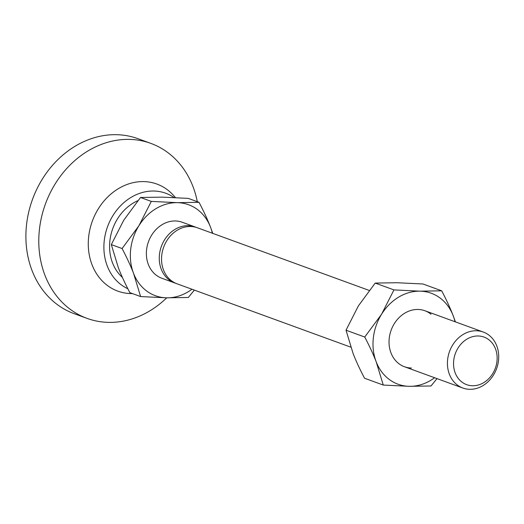 <?xml version="1.0" encoding="UTF-8"?>
<svg xmlns="http://www.w3.org/2000/svg" width="524" height="524" viewBox="0 0 524 524"><rect width="100%" height="100%" fill="white"/><g stroke="black" fill="none" stroke-linecap="round" stroke-linejoin="round"><path stroke-width="0.79" d="M476.355 330.755A29.803 25.047 110 0 0 448.341 355.462A29.803 25.047 110 0 0 462.856 388.035A29.803 25.047 110 0 0 469.786 389.312A29.803 25.047 110 0 0 497.8 364.612A29.803 25.047 110 0 0 483.279 332.039A29.803 25.047 110 0 0 476.355 330.755M478.137 335.982A25.329 21.294 110 0 0 453.719 360.453A25.329 21.294 110 0 0 472.55 385.756A25.329 21.294 110 0 0 496.968 361.278A25.329 21.294 110 0 0 478.137 335.982M175.854 283.32A29.803 25.047 -70 0 1 174.702 282.94L161.811 278.237A29.803 25.047 -70 0 1 147.29 245.664A29.803 25.047 -70 0 1 175.304 220.964A29.803 25.047 -70 0 1 182.234 222.248L195.124 226.944A29.803 25.047 -70 0 1 196.251 227.396M174.702 282.94A29.803 25.047 -70 0 1 159.473 254.461A29.803 25.047 -70 0 1 188.195 225.667A29.803 25.047 -70 0 1 195.124 226.944M369.217 290.44L197.397 227.776A29.803 25.047 110 0 0 190.474 226.492A29.803 25.047 110 0 0 162.46 251.193A29.803 25.047 110 0 0 176.974 283.772L350.805 347.17M212.764 233.383L210.497 227.134C207.648 219.72 203.823 211.447 199.028 202.316L177.361 202.664L151.285 201.406L138.886 225.772L122.085 248.533C126.88 257.664 130.705 265.937 133.548 273.351L140.615 296.564L166.684 297.822L188.352 297.468L194.358 290.106M140.615 296.564L129.854 292.641C125.053 283.504 121.234 275.231 118.385 267.823L111.317 244.61L123.723 220.244L140.524 197.483L162.191 197.135L188.267 198.386L199.028 202.316M151.285 201.406L140.524 197.483M122.085 248.533L111.317 244.61M212.377 233.239A48.424 40.708 110 0 0 210.497 227.134A48.424 40.708 110 0 0 177.361 202.664A48.424 40.708 110 0 0 138.886 225.772A48.424 40.708 110 0 0 133.548 273.351A48.424 40.708 110 0 0 166.684 297.822A48.424 40.708 110 0 0 191.954 289.235M166.711 297.822A93.128 78.279 -70 0 1 108.678 322.378A93.128 78.279 -70 0 1 87.03 318.369L74.139 313.673A93.128 78.279 -70 0 1 28.768 211.873A93.128 78.279 -70 0 1 116.315 134.688A93.128 78.279 -70 0 1 137.956 138.69L150.847 143.393A93.128 78.279 -70 0 1 197.299 201.681M87.03 318.369A93.128 78.279 -70 0 1 41.658 216.576A93.128 78.279 -70 0 1 129.205 139.384A93.128 78.279 -70 0 1 150.847 143.393M132.454 293.591A56.992 47.907 -70 0 1 131.046 293.584A56.992 47.907 -70 0 1 88.674 236.665A56.992 47.907 -70 0 1 143.609 181.592A56.992 47.907 -70 0 1 173.536 195.413L175.507 197.613M127.823 288.717A51.404 43.21 -70 0 1 105.894 231.955A51.404 43.21 -70 0 1 153.801 191.024A51.404 43.21 -70 0 1 174.053 197.541M122.387 277.386A44.809 37.663 -70 0 1 110.59 236.304A44.809 37.663 -70 0 1 137.871 200.659M411.392 368.018A29.803 25.047 -70 0 1 389.24 338.262A29.803 25.047 -70 0 1 417.962 309.461A29.803 25.047 -70 0 1 431.016 314.223M393.943 289.91L381.544 314.276L364.737 337.037C369.538 346.168 373.363 354.44 376.206 361.855L383.273 385.061L364.547 378.236C359.746 369.106 355.927 360.826 353.078 353.418L346.017 330.205L358.416 305.839L375.217 283.078L396.891 282.731L422.96 283.982L441.686 290.813L420.019 291.161L393.943 289.91L375.217 283.078M364.737 337.037L346.017 330.205M383.273 385.061L409.342 386.319L431.01 385.972L437.016 378.61M455.421 321.88L453.149 315.631C450.306 308.217 446.481 299.944 441.686 290.813M434.612 377.732A48.424 40.708 -70 0 1 409.342 386.319A48.424 40.708 -70 0 1 376.206 361.855A48.424 40.708 -70 0 1 381.544 314.276A48.424 40.708 -70 0 1 420.019 291.161A48.424 40.708 -70 0 1 453.149 315.631A48.424 40.708 -70 0 1 455.035 321.736M462.856 388.035L404.469 366.741M483.279 332.039L424.892 310.745"/></g></svg>
